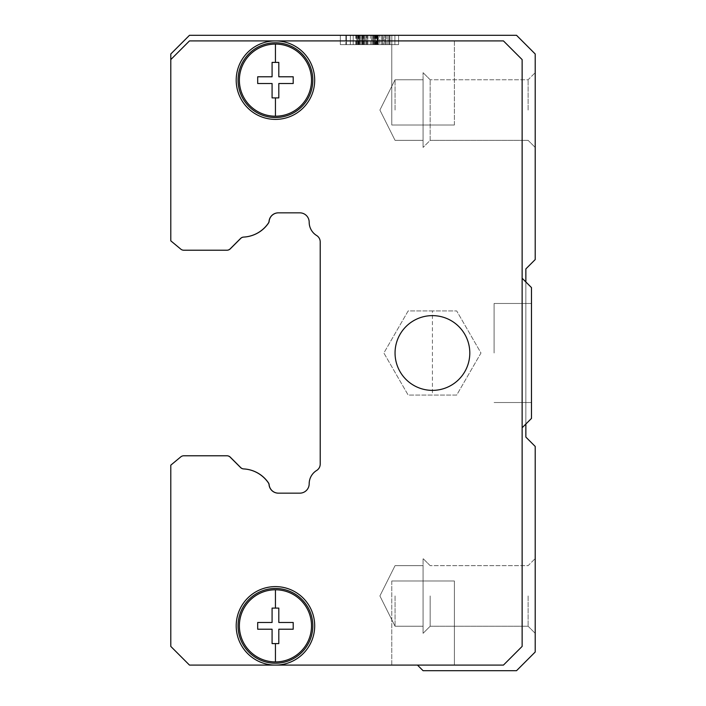 <?xml version="1.0" encoding="UTF-8"?>
<svg xmlns="http://www.w3.org/2000/svg" width="706" height="706" viewBox="0 0 706 706"><rect width="100%" height="100%" fill="white"/><g stroke="black" fill="none" stroke-linecap="round" stroke-linejoin="round"><path stroke-width="0.53" stroke-dasharray="3.53 2.65" d="M391.777 665.096L391.777 580.994L454.382 580.994L391.777 580.994L454.382 580.994L391.777 580.994L391.777 665.096L454.382 665.096L454.382 580.994L454.382 665.096L391.777 665.096M494.094 353L494.094 303.474L494.094 353M531.477 353L531.477 303.474L531.477 353M454.382 40.904L454.382 125.006L391.777 125.006L454.382 125.006L391.777 125.006L454.382 125.006L454.382 40.904L391.777 40.904L391.777 125.006L391.777 40.904L454.382 40.904M170.79 240.834L170.79 59.595L189.482 40.904L275.446 40.904A39.245 39.245 0 0 0 236.201 80.149A39.245 39.245 0 0 0 275.446 119.393A39.245 39.245 0 0 0 314.691 80.149A39.245 39.245 0 0 0 275.446 40.904L503.44 40.904L522.131 59.595L522.131 646.405L522.131 427.757L531.477 418.411L531.477 287.589L522.131 278.243L522.131 59.595L522.131 646.405L503.44 665.096L189.482 665.096L417.475 665.096L423.079 670.7L516.518 670.7L535.21 652.009L535.21 446.439L525.864 437.093L525.864 268.907L535.21 259.561L535.21 53.991L516.518 35.3L189.482 35.3L170.79 53.991L170.79 240.755L180.895 249.139L170.79 240.755L170.79 59.595L170.79 240.755L180.895 249.139L170.79 240.755L170.79 59.595L189.482 40.904L170.79 59.595L189.482 40.904L503.44 40.904L189.482 40.904L170.79 59.595L170.79 240.834L180.798 249.139A4.668 4.668 0 0 0 183.781 250.215A4.668 4.668 0 0 1 180.798 249.139L170.79 240.834L170.79 59.595L170.79 240.755L180.895 249.139A4.668 4.668 0 0 0 183.878 250.215A4.668 4.668 0 0 1 180.895 249.139A4.668 4.668 0 0 0 183.878 250.215L226.979 250.215L183.878 250.215A4.668 4.668 0 0 1 180.895 249.139L170.79 240.755L170.79 59.595L189.482 40.904L503.44 40.904L522.131 59.595L522.131 278.243L531.477 287.589L531.477 418.411L522.131 427.757L522.131 646.405L503.44 665.096L189.482 665.096L170.79 646.405L170.79 465.166L180.798 456.861A4.668 4.668 0 0 1 183.781 455.785A4.668 4.668 0 0 0 180.798 456.861L170.79 465.166L170.79 646.405L189.482 665.096L503.44 665.096L189.482 665.096L170.79 646.405L189.482 665.096L170.79 646.405L170.79 465.245L180.895 456.861A4.668 4.668 0 0 1 183.878 455.785L226.979 455.785A4.668 4.668 0 0 1 230.28 457.153L240.675 467.548A4.668 4.668 0 0 0 243.729 468.916A32.035 32.035 0 0 1 268.501 482.913A3.742 3.742 0 0 1 269.127 484.669A3.742 3.742 0 0 0 268.501 482.913A32.035 32.035 0 0 0 243.729 468.916A4.668 4.668 0 0 1 240.675 467.548A4.668 4.668 0 0 0 243.729 468.916A32.035 32.035 0 0 1 268.501 482.913A32.035 32.035 0 0 0 243.729 468.916A4.668 4.668 0 0 1 240.675 467.548A4.668 4.668 0 0 0 243.729 468.916A32.035 32.035 0 0 1 268.501 482.913A3.742 3.742 0 0 1 269.127 484.669A9.346 9.346 0 0 0 278.438 493.159A9.346 9.346 0 0 1 269.127 484.669A3.742 3.742 0 0 0 268.501 482.913A3.742 3.742 0 0 1 269.127 484.669A9.346 9.346 0 0 0 278.438 493.159L299.926 493.159A9.346 9.346 0 0 0 309.272 483.822A15.647 15.647 0 0 1 316.729 470.478A15.647 15.647 0 0 0 309.272 483.822A9.346 9.346 0 0 1 299.926 493.159A9.346 9.346 0 0 0 309.272 483.822A15.647 15.647 0 0 1 316.729 470.478A7.475 7.475 0 0 0 320.295 464.107L320.295 241.893A7.475 7.475 0 0 0 316.729 235.522A15.647 15.647 0 0 1 309.272 222.178A15.647 15.647 0 0 0 316.729 235.522A7.475 7.475 0 0 1 320.295 241.893L320.295 464.107A7.475 7.475 0 0 1 316.729 470.478A15.647 15.647 0 0 0 309.272 483.822A9.346 9.346 0 0 1 299.926 493.159L278.438 493.159L299.926 493.159A9.346 9.346 0 0 0 309.272 483.822A15.647 15.647 0 0 1 316.729 470.478A7.475 7.475 0 0 0 320.295 464.107L320.295 241.893A7.475 7.475 0 0 0 316.729 235.522A15.647 15.647 0 0 1 309.272 222.178A9.346 9.346 0 0 0 299.926 212.841A9.346 9.346 0 0 1 309.272 222.178A15.647 15.647 0 0 0 316.729 235.522A7.475 7.475 0 0 1 320.295 241.893L320.295 464.107A7.475 7.475 0 0 1 316.729 470.478A15.647 15.647 0 0 0 309.272 483.822A9.346 9.346 0 0 1 299.926 493.159L278.438 493.159A9.346 9.346 0 0 1 269.127 484.669M278.438 212.841A9.346 9.346 0 0 0 269.127 221.331A3.742 3.742 0 0 1 268.501 223.087A3.742 3.742 0 0 0 269.127 221.331A3.742 3.742 0 0 1 268.501 223.087A32.035 32.035 0 0 1 243.729 237.084A32.035 32.035 0 0 0 268.501 223.087A3.742 3.742 0 0 0 269.127 221.331A9.346 9.346 0 0 1 278.438 212.841L299.926 212.841A9.346 9.346 0 0 1 309.272 222.178A9.346 9.346 0 0 0 299.926 212.841L278.438 212.841L299.926 212.841A9.346 9.346 0 0 1 309.272 222.178A9.346 9.346 0 0 0 299.926 212.841L278.438 212.841A9.346 9.346 0 0 0 269.127 221.331A3.742 3.742 0 0 1 268.501 223.087A32.035 32.035 0 0 1 243.729 237.084A4.668 4.668 0 0 0 240.675 238.451A4.668 4.668 0 0 1 243.729 237.084A4.668 4.668 0 0 0 240.675 238.451L230.28 248.847A4.668 4.668 0 0 1 226.979 250.215A4.668 4.668 0 0 0 230.28 248.847L240.675 238.451A4.668 4.668 0 0 1 243.729 237.084A32.035 32.035 0 0 0 268.501 223.087A32.035 32.035 0 0 1 243.729 237.084A4.668 4.668 0 0 0 240.675 238.451L230.28 248.847A4.668 4.668 0 0 1 226.979 250.215L183.878 250.215A4.668 4.668 0 0 1 180.895 249.139A4.668 4.668 0 0 0 183.878 250.215M170.79 465.166L170.79 646.405L170.79 465.245L180.895 456.861A4.668 4.668 0 0 1 183.878 455.785A4.668 4.668 0 0 0 180.895 456.861L170.79 465.245L170.79 646.405L189.482 665.096L170.79 646.405L189.482 665.096L275.446 665.096A39.245 39.245 0 0 0 314.691 625.851A39.245 39.245 0 0 0 275.446 586.607A39.245 39.245 0 0 0 236.201 625.851A39.245 39.245 0 0 0 275.446 665.096A39.245 39.245 0 0 0 314.691 625.851A39.245 39.245 0 0 0 275.446 586.607A39.245 39.245 0 0 0 236.201 625.851A39.245 39.245 0 0 0 275.446 665.096L503.44 665.096L522.131 646.405L503.44 665.096L522.131 646.405L503.44 665.096L522.131 646.405L522.131 59.595L503.44 40.904L522.131 59.595L503.44 40.904L522.131 59.595L522.131 278.243L531.477 287.589L531.477 418.411L522.131 427.757L522.131 646.405L522.131 427.757M226.979 455.785A4.668 4.668 0 0 1 230.28 457.153A4.668 4.668 0 0 0 226.979 455.785L183.878 455.785A4.668 4.668 0 0 0 180.895 456.861A4.668 4.668 0 0 1 183.878 455.785L226.979 455.785A4.668 4.668 0 0 1 230.28 457.153L240.675 467.548L230.28 457.153A4.668 4.668 0 0 0 226.979 455.785M432.425 310.949L408.147 310.949L383.87 353L408.147 395.051L456.703 395.051L480.98 353L456.703 310.949L408.147 310.949L383.87 353L408.147 395.051L456.703 395.051L480.98 353L456.703 310.949L432.425 310.949L432.425 395.051M395.051 353A37.374 37.374 0 0 0 432.425 390.374A37.374 37.374 0 0 0 469.799 353A37.374 37.374 0 0 1 432.425 390.374A37.374 37.374 0 0 1 395.051 353A37.374 37.374 0 0 1 432.425 315.626A37.374 37.374 0 0 1 469.799 353A37.374 37.374 0 0 0 432.425 315.626A37.374 37.374 0 0 0 395.051 353A37.374 37.374 0 0 0 432.425 390.374A37.374 37.374 0 0 0 469.799 353A37.374 37.374 0 0 0 432.425 315.626A37.374 37.374 0 0 0 395.051 353M314.691 80.149A39.245 39.245 0 0 0 275.446 40.904A39.245 39.245 0 0 0 236.201 80.149A39.245 39.245 0 0 0 275.446 119.393A39.245 39.245 0 0 0 314.691 80.149A39.245 39.245 0 0 1 275.446 119.393A39.245 39.245 0 0 1 236.201 80.149A39.245 39.245 0 0 1 275.446 40.904A39.245 39.245 0 0 1 314.691 80.149M183.781 455.785L226.882 455.785A4.668 4.668 0 0 1 230.182 457.153A4.668 4.668 0 0 0 226.882 455.785L183.781 455.785A4.668 4.668 0 0 0 180.798 456.861M226.882 455.785A4.668 4.668 0 0 1 230.182 457.153L240.587 467.548A4.668 4.668 0 0 0 243.632 468.916A4.668 4.668 0 0 1 240.587 467.548A4.668 4.668 0 0 0 243.632 468.916A32.035 32.035 0 0 1 268.404 482.913A32.035 32.035 0 0 0 243.632 468.916A32.035 32.035 0 0 1 268.404 482.913A3.742 3.742 0 0 1 269.039 484.669A3.742 3.742 0 0 0 268.404 482.913A3.742 3.742 0 0 1 269.039 484.669A9.346 9.346 0 0 0 278.34 493.159A9.346 9.346 0 0 1 269.039 484.669A9.346 9.346 0 0 0 278.34 493.159L299.829 493.159A9.346 9.346 0 0 0 309.175 483.822A9.346 9.346 0 0 1 299.829 493.159A9.346 9.346 0 0 0 309.175 483.822A15.647 15.647 0 0 1 316.641 470.478A15.647 15.647 0 0 0 309.175 483.822A15.647 15.647 0 0 1 316.641 470.478A7.475 7.475 0 0 0 320.206 464.107A7.475 7.475 0 0 1 316.641 470.478A7.475 7.475 0 0 0 320.206 464.107L320.206 241.893A7.475 7.475 0 0 0 316.641 235.522A7.475 7.475 0 0 1 320.206 241.893A7.475 7.475 0 0 0 316.641 235.522A15.647 15.647 0 0 1 309.175 222.178A15.647 15.647 0 0 0 316.641 235.522A15.647 15.647 0 0 1 309.175 222.178A9.346 9.346 0 0 0 299.829 212.841A9.346 9.346 0 0 1 309.175 222.178A9.346 9.346 0 0 0 299.829 212.841L278.34 212.841A9.346 9.346 0 0 0 269.039 221.331A9.346 9.346 0 0 1 278.34 212.841A9.346 9.346 0 0 0 269.039 221.331A3.742 3.742 0 0 1 268.404 223.087A3.742 3.742 0 0 0 269.039 221.331A3.742 3.742 0 0 1 268.404 223.087A32.035 32.035 0 0 1 243.632 237.084A32.035 32.035 0 0 0 268.404 223.087A32.035 32.035 0 0 1 243.632 237.084A4.668 4.668 0 0 0 240.587 238.451A4.668 4.668 0 0 1 243.632 237.084A4.668 4.668 0 0 0 240.587 238.451L230.182 248.847A4.668 4.668 0 0 1 226.882 250.215A4.668 4.668 0 0 0 230.182 248.847A4.668 4.668 0 0 1 226.882 250.215L183.781 250.215L226.882 250.215M320.206 464.107L320.206 241.893L320.206 464.107M275.446 589.784A36.068 36.068 0 0 0 239.378 625.851A36.068 36.068 0 0 0 275.446 661.919A36.068 36.068 0 0 0 311.514 625.851A36.068 36.068 0 0 0 275.446 589.784L275.446 608.095L272.084 608.095L272.084 622.48L257.69 622.48L257.69 629.214L272.084 629.214L272.084 643.598L278.808 643.598L278.808 629.214L293.202 629.214L293.202 622.48L278.808 622.48L278.808 608.095L275.446 608.095M238.063 625.851A37.374 37.374 0 0 0 275.446 663.225A37.374 37.374 0 0 0 312.82 625.851A37.374 37.374 0 0 0 275.446 588.469A37.374 37.374 0 0 0 238.063 625.851M293.202 622.48L293.202 629.214L293.202 622.48L278.808 622.48L278.808 608.095L278.808 622.48L293.202 622.48M272.084 622.48L272.084 608.095L272.084 622.48L257.69 622.48L257.69 629.214L272.084 629.214L272.084 643.598L278.808 643.598L278.808 629.214L293.202 629.214M277.273 608.095L278.808 608.095M275.446 44.081A36.068 36.068 0 0 0 239.378 80.149A36.068 36.068 0 0 0 275.446 116.216A36.068 36.068 0 0 0 311.514 80.149A36.068 36.068 0 0 0 275.446 44.081L275.446 62.402L272.084 62.402L272.084 76.786L257.69 76.786L257.69 83.52L272.084 83.52L272.084 97.905L278.808 97.905L278.808 83.52L293.202 83.52L293.202 76.786L278.808 76.786L278.808 62.402L275.446 62.402M238.063 80.149A37.374 37.374 0 0 0 275.446 117.531A37.374 37.374 0 0 0 312.82 80.149A37.374 37.374 0 0 0 275.446 42.775A37.374 37.374 0 0 0 238.063 80.149M293.202 76.786L293.202 83.52L293.202 76.786L278.808 76.786L278.808 62.402L278.808 76.786L293.202 76.786M272.084 75.26L272.084 62.402L272.084 76.786L257.69 76.786L257.69 83.52L272.084 83.52L272.084 97.905L278.808 97.905L278.808 83.52L293.202 83.52M277.273 62.402L278.808 62.402M272.084 96.369L272.084 83.52L257.69 83.52L257.69 76.786L272.084 76.786M273.61 97.905L278.808 97.905M291.657 83.52L278.808 83.52L278.808 97.137M272.084 643.598L272.084 629.214L257.69 629.214L257.69 622.48L270.548 622.48M273.61 643.598L278.808 643.598M291.657 629.214L278.808 629.214L278.808 642.831M432.425 315.626A37.374 37.374 0 0 0 395.051 353A37.374 37.374 0 0 0 432.425 390.374A37.374 37.374 0 0 0 469.799 353A37.374 37.374 0 0 0 432.425 315.626M314.691 625.851A39.245 39.245 0 0 1 275.446 665.096A39.245 39.245 0 0 1 236.201 625.851A39.245 39.245 0 0 1 275.446 586.607A39.245 39.245 0 0 1 314.691 625.851M180.798 249.139A4.668 4.668 0 0 0 183.781 250.215M522.131 278.243L522.131 59.595L503.44 40.904L189.482 40.904M417.475 665.096L189.482 665.096L503.44 665.096L189.482 665.096L170.79 646.405L170.79 465.245L180.895 456.861A4.668 4.668 0 0 1 183.878 455.785M535.21 595.943L535.21 633.326L535.21 595.943M528.123 595.943L528.123 626.24L528.123 595.943M535.21 110.057L535.21 72.674L535.21 110.057M528.123 110.057L528.123 79.76L528.123 110.057M430.166 595.943L430.166 626.24L423.079 633.326L423.079 558.57L423.079 633.326L423.079 565.656L423.079 633.326L430.166 626.24L430.166 595.943M430.166 110.057L430.166 79.76L430.166 140.344L423.079 147.43L423.079 72.674L423.079 147.43L423.079 79.76L423.079 147.43L430.166 140.344L430.166 110.057M430.166 565.656L423.079 558.57L430.166 565.656L528.123 565.656L535.21 558.57L528.123 565.656L430.166 565.656M430.166 79.76L423.079 72.674L430.166 79.76L528.123 79.76L535.21 72.674L528.123 79.76L430.166 79.76M395.051 595.943L395.051 626.24L395.051 595.943M395.051 110.057L395.051 79.76L395.051 110.057M367.773 44.646L346.461 44.646L384.744 44.646L384.744 35.3L384.744 44.646L340.327 44.646L340.327 35.3L389.994 35.3L340.327 35.3L389.994 35.3L340.327 35.3L340.327 44.646L340.327 35.3L340.327 44.646L389.377 44.646L389.377 35.3L385.547 35.3L389.994 35.3L345.843 35.3L389.994 35.3L346.461 35.3L389.377 35.3L389.377 44.646L364.225 44.646L364.225 35.3L364.225 44.646L389.377 44.646L389.377 35.3L389.377 44.646L364.225 44.646L389.377 44.646L389.377 35.3L389.377 44.646L389.377 35.3L389.377 44.646L364.225 44.646L364.225 35.3L364.225 44.646L389.377 44.646L389.377 35.3L389.377 44.646L364.225 44.646L389.377 44.646L389.377 35.3L389.377 44.646L346.461 44.646L346.461 35.3L398.581 35.3L345.843 35.3L389.994 35.3L345.843 35.3L389.994 35.3L346.461 35.3L382.634 35.3L346.461 35.3L346.461 44.646L356.883 44.646L356.883 35.3L356.883 44.646L346.461 44.646L346.461 35.3L346.461 44.646L367.773 44.646L367.773 35.3L367.773 44.646L346.461 44.646L346.461 35.3L346.461 44.646L389.377 44.646L364.225 44.646L364.225 35.3L364.225 44.646L389.377 44.646L389.377 35.3L389.377 44.646L364.225 44.646L389.377 44.646L389.377 35.3L389.377 44.646L383.296 44.646L383.296 35.3L383.296 44.646L389.994 44.646L389.994 35.3L345.843 35.3L389.994 35.3L389.994 44.646L374.665 44.646L374.665 35.3L374.665 44.646L346.461 44.646L346.461 35.3L346.461 44.646L367.773 44.646L346.461 44.646L346.461 35.3L346.461 44.646L384.744 44.646L346.461 44.646L346.461 35.3L346.461 44.646L367.773 44.646L367.773 35.3M388.15 35.3L394.901 35.3L381.408 35.3L388.15 35.3L388.15 44.646L388.15 35.3L388.15 44.646L381.408 44.646L381.408 35.3L381.408 44.646L353.203 44.646L353.203 35.3L382.634 35.3L353.203 35.3L377.595 35.3L353.203 35.3L353.203 44.646L346.461 44.646L346.461 35.3L346.461 44.646L346.461 35.3L346.461 44.646L389.377 44.646L389.377 35.3L389.377 44.646L346.461 44.646L346.461 35.3L346.461 44.646L389.377 44.646L389.377 35.3L389.377 44.646L383.296 44.646L389.994 44.646L389.994 35.3L389.994 44.646L346.461 44.646L346.461 35.3L346.461 44.646L356.883 44.646L356.883 35.3L356.883 44.646L346.461 44.646L346.461 35.3L346.461 44.646L381.408 44.646L381.408 35.3L381.408 44.646L388.15 44.646L388.15 35.3M316.729 470.478A7.475 7.475 0 0 0 320.295 464.107L320.295 241.893A7.475 7.475 0 0 0 316.729 235.522A15.647 15.647 0 0 1 309.272 222.178A15.647 15.647 0 0 0 316.729 235.522A7.475 7.475 0 0 1 320.295 241.893L320.295 464.107A7.475 7.475 0 0 1 316.729 470.478M240.675 238.451L230.28 248.847A4.668 4.668 0 0 1 226.979 250.215A4.668 4.668 0 0 0 230.28 248.847L240.675 238.451M525.864 281.985L525.864 424.015M423.079 595.943L423.079 626.24L423.079 595.943M423.079 110.057L423.079 140.344L423.079 110.057M386.835 44.646L340.327 44.646L398.581 44.646L398.581 35.3L398.581 44.646L391.83 44.646L391.83 35.3L391.83 44.646L398.581 44.646L398.581 35.3L398.581 44.646L386.835 44.646L386.835 35.3M353.203 44.646L389.994 44.646L375.274 44.646L375.274 35.3L375.274 44.646L375.274 35.3L375.274 44.646L377.772 44.646L377.772 35.3L377.772 44.646L382.634 44.646L382.634 35.3L376.942 35.3L382.634 35.3L377.595 35.3L382.634 35.3L382.634 44.646L382.634 35.3L382.634 44.646L382.634 35.3L382.634 44.646L376.942 44.646L376.942 35.3L376.942 44.646L359.054 44.646L359.054 35.3L359.054 44.646L353.203 44.646L353.203 35.3L353.203 44.646L353.203 35.3L353.203 44.646L382.634 44.646L382.634 35.3L382.634 44.646L353.203 44.646L353.203 35.3L353.203 44.646L382.634 44.646L382.634 35.3L382.634 44.646L346.461 44.646L346.461 35.3L346.461 44.646L346.461 35.3L346.461 44.646L346.461 35.3L346.461 44.646L346.461 35.3L346.461 44.646L346.461 35.3L346.461 44.646L346.461 35.3L346.461 44.646L382.634 44.646L379.731 44.646L379.731 35.3L379.731 44.646L366.405 44.646L366.405 35.3L366.405 44.646L359.266 44.646L359.266 35.3L359.266 44.646L345.843 44.646L345.843 35.3L345.843 44.646L345.843 35.3L345.843 44.646L345.843 35.3L345.843 44.646L345.843 35.3L345.843 44.646L361.79 44.646L361.79 35.3L361.79 44.646L361.79 35.3L361.79 44.646L353.203 44.646L353.203 35.3M356.812 44.646L356.812 35.3L356.812 44.646M360.66 44.646L360.66 35.3L360.66 44.646M365.24 44.646L365.24 35.3L365.24 44.646M377.348 44.646L377.348 35.3L377.348 44.646M394.901 44.646L394.901 35.3L394.901 44.646L388.15 44.646L394.901 44.646M377.331 44.646L377.331 35.3M372.821 44.646L372.821 35.3L372.821 44.646M375.663 44.646L375.663 35.3M350.388 44.646L350.388 35.3M377.233 44.646L377.233 35.3M358.013 44.646L358.013 35.3M366.943 44.646L366.943 35.3M358.542 44.646L358.542 35.3M389.377 44.646L389.377 35.3L389.377 44.646M385.494 44.646L385.494 35.3L385.494 44.646M389.994 44.646L389.994 35.3L389.994 44.646M350.352 44.646L350.352 35.3L350.352 44.646M373.439 44.646L373.439 35.3L373.439 44.646M378.284 44.646L378.284 35.3L378.284 44.646M357.818 44.646L357.818 35.3L357.818 44.646M364.243 44.646L364.243 35.3L364.243 44.646M374.709 44.646L374.709 35.3L374.709 44.646M385.547 44.646L385.547 35.3M356.883 44.646L356.883 35.3L356.883 44.646M377.595 44.646L377.595 35.3L377.595 44.646M346.461 44.646L346.461 35.3L346.461 44.646M275.446 661.919L275.446 643.598M275.446 116.216L275.446 97.905M355.798 44.646L355.798 35.3M363.175 44.646L363.175 35.3L363.175 44.646M377.807 44.646L377.807 35.3L377.807 44.646M371.63 44.646L371.63 35.3L371.63 44.646M359.707 44.646L359.707 35.3M358.966 44.646L358.966 35.3L358.966 44.646M358.419 44.646L358.445 35.3M367.923 44.646L367.923 35.3M356.168 44.646L356.168 35.3M359.681 44.646L359.681 35.3M370.288 44.646L370.288 35.3M377.445 44.646L377.445 35.3L377.445 44.646M359.486 44.646L359.486 35.3L359.486 44.646M376.942 44.646L376.942 35.3L376.942 44.646M378.178 44.646L378.178 35.3L378.178 44.646M362.602 44.646L362.602 35.3L362.602 44.646M376.43 44.646L376.43 35.3M376.245 44.646L376.245 35.3M375.539 44.646L375.539 35.3M374.259 44.646L374.259 35.3M363.828 44.646L363.828 35.3M362.407 44.646L362.407 35.3M373.333 44.646L373.333 35.3M357.686 44.646L357.686 35.3M358.118 44.646L358.118 35.3M375.945 44.646L375.945 35.3M376.73 44.646L376.73 35.3M377.154 44.646L377.154 35.3M531.477 303.474L494.094 303.474L531.477 303.474M531.477 402.526L494.094 402.526L531.477 402.526M423.079 565.656L395.051 565.656L423.079 565.656M423.079 79.76L395.051 79.76L423.079 79.76M379.899 595.943L395.051 565.656L379.899 595.943L395.051 626.24L423.079 626.24L395.051 626.24L379.899 595.943M379.899 110.057L395.051 79.76L379.899 110.057L395.051 140.344L423.079 140.344L395.051 140.344L379.899 110.057M528.123 626.24L535.21 633.326L528.123 626.24L430.166 626.24L528.123 626.24M528.123 140.344L535.21 147.43L528.123 140.344L430.166 140.344L528.123 140.344"/><path stroke-width="1.06" d="M183.878 250.215L226.979 250.215A4.668 4.668 0 0 0 230.28 248.847L240.675 238.451A4.668 4.668 0 0 1 243.729 237.084A32.035 32.035 0 0 0 268.501 223.087A3.742 3.742 0 0 0 269.127 221.331A9.346 9.346 0 0 1 278.438 212.841A9.346 9.346 0 0 0 269.127 221.331A9.346 9.346 0 0 1 278.438 212.841M269.127 484.669A9.346 9.346 0 0 0 278.438 493.159A9.346 9.346 0 0 1 269.127 484.669A3.742 3.742 0 0 0 268.501 482.913A32.035 32.035 0 0 0 243.729 468.916A4.668 4.668 0 0 1 240.675 467.548L230.28 457.153A4.668 4.668 0 0 0 226.979 455.785L183.878 455.785M170.79 240.834L180.798 249.139L170.79 240.834L170.79 53.991L189.482 35.3L516.518 35.3L535.21 53.991L535.21 259.561L525.864 268.907L525.864 281.985M180.798 456.861L170.79 465.166L180.798 456.861A4.668 4.668 0 0 1 183.781 455.785L226.882 455.785A4.668 4.668 0 0 1 230.182 457.153L240.587 467.548A4.668 4.668 0 0 0 243.632 468.916A32.035 32.035 0 0 1 268.404 482.913A3.742 3.742 0 0 1 269.039 484.669A9.346 9.346 0 0 0 278.34 493.159L299.829 493.159A9.346 9.346 0 0 0 309.175 483.822A15.647 15.647 0 0 1 316.641 470.478A7.475 7.475 0 0 0 320.206 464.107L320.206 241.893A7.475 7.475 0 0 0 316.641 235.522A15.647 15.647 0 0 1 309.175 222.178A9.346 9.346 0 0 0 299.829 212.841L278.34 212.841A9.346 9.346 0 0 0 269.039 221.331A3.742 3.742 0 0 1 268.404 223.087A32.035 32.035 0 0 1 243.632 237.084A4.668 4.668 0 0 0 240.587 238.451L230.182 248.847A4.668 4.668 0 0 1 226.882 250.215L183.781 250.215A4.668 4.668 0 0 1 180.798 249.139M272.084 62.402L278.808 62.402L278.808 76.786L293.202 76.786L293.202 83.52L278.808 83.52L278.808 97.905L272.084 97.905L272.084 83.52L257.69 83.52L257.69 76.786L272.084 76.786L272.084 62.402M239.378 80.149A36.068 36.068 0 0 1 275.446 44.081A36.068 36.068 0 0 1 311.514 80.149A36.068 36.068 0 0 1 275.446 116.216A36.068 36.068 0 0 1 239.378 80.149M312.82 80.149A37.374 37.374 0 0 1 275.446 117.531A37.374 37.374 0 0 1 238.063 80.149A37.374 37.374 0 0 1 275.446 42.775A37.374 37.374 0 0 1 312.82 80.149M277.273 62.402L278.808 62.402M272.084 76.786L272.084 75.26M273.61 97.905L272.084 97.905L272.084 96.369M278.808 97.137L278.808 97.905M293.202 83.52L291.657 83.52M272.084 608.095L278.808 608.095L278.808 622.48L293.202 622.48L293.202 629.214L278.808 629.214L278.808 643.598L272.084 643.598L272.084 629.214L257.69 629.214L257.69 622.48L272.084 622.48L272.084 608.095M239.378 625.851A36.068 36.068 0 0 1 275.446 589.784A36.068 36.068 0 0 1 311.514 625.851A36.068 36.068 0 0 1 275.446 661.919A36.068 36.068 0 0 1 239.378 625.851M312.82 625.851A37.374 37.374 0 0 1 275.446 663.225A37.374 37.374 0 0 1 238.063 625.851A37.374 37.374 0 0 1 275.446 588.469A37.374 37.374 0 0 1 312.82 625.851M277.273 608.095L278.808 608.095M270.548 622.48L272.084 622.48M272.084 643.598L273.61 643.598M278.808 642.831L278.808 643.598M293.202 629.214L291.657 629.214M432.425 315.626A37.374 37.374 0 0 0 395.051 353A37.374 37.374 0 0 0 432.425 390.374A37.374 37.374 0 0 0 469.799 353A37.374 37.374 0 0 0 432.425 315.626M314.691 80.149A39.245 39.245 0 0 1 275.446 119.393A39.245 39.245 0 0 1 236.201 80.149A39.245 39.245 0 0 1 275.446 40.904A39.245 39.245 0 0 1 314.691 80.149M170.79 465.166L170.79 646.405L189.482 665.096L275.446 665.096A39.245 39.245 0 0 1 236.201 625.851A39.245 39.245 0 0 1 275.446 586.607A39.245 39.245 0 0 1 314.691 625.851A39.245 39.245 0 0 1 275.446 665.096L503.44 665.096L522.131 646.405L522.131 59.595L503.44 40.904L189.482 40.904L170.79 59.595L189.482 40.904M183.781 250.215L226.882 250.215M183.781 455.785L226.882 455.785M469.799 353A37.374 37.374 0 0 0 432.425 315.626A37.374 37.374 0 0 0 395.051 353A37.374 37.374 0 0 0 432.425 390.374A37.374 37.374 0 0 0 469.799 353M522.131 278.243L531.477 287.589L531.477 418.411L522.131 427.757M240.675 467.548L230.28 457.153L240.675 467.548M525.864 424.015L525.864 437.093L535.21 446.439L535.21 652.009L516.518 670.7L423.079 670.7L417.475 665.096M275.446 62.402L275.446 44.081M275.446 97.905L275.446 116.216M275.446 608.095L275.446 589.784M275.446 643.598L275.446 661.919"/></g></svg>
